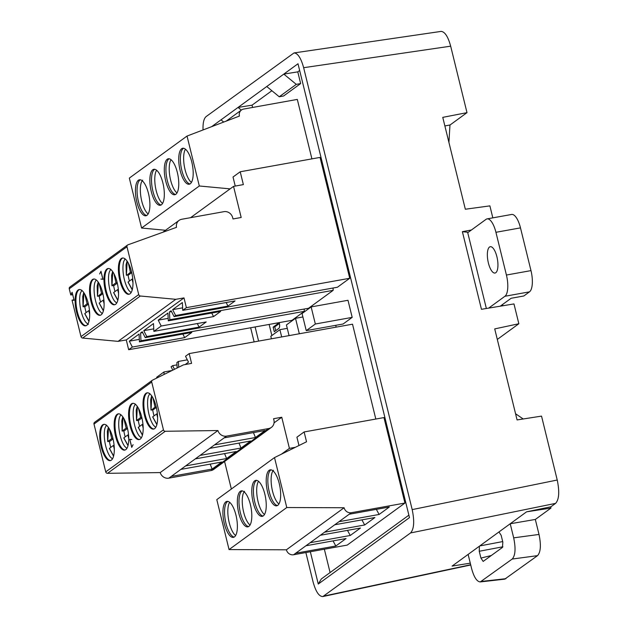 <?xml version="1.0" encoding="UTF-8"?>
<svg xmlns="http://www.w3.org/2000/svg" width="628" height="628" viewBox="0 0 628 628"><rect width="100%" height="100%" fill="white"/><g stroke="black" fill="none" stroke-linecap="round" stroke-linejoin="round"><path stroke-width="0.94" d="M336.161 327.133L335.721 325.328M306.252 330.634L343.1 324.001L352.19 317.376L347.99 300.286L311.143 306.919L315.342 324.009L306.252 330.634L302.052 313.537L311.143 306.919M163.453 429.835L105.732 471.879A1.782 1.641 53.9 0 0 107.529 473.316L160.195 472.578L217.916 430.533L165.25 431.279A1.782 1.641 -126.1 0 1 163.453 429.835L151.709 382.02A1.782 1.641 -126.1 0 1 152.518 380.144L183.407 364.899L191.579 363.369L189.185 353.595L352.52 324.189L375.819 419.041M383.951 417.581L404.942 503.052L351.319 512.707A6.241 5.738 -126.1 0 1 344.113 507.754L286.392 549.798L229.055 549.579L216.793 499.629L274.514 457.592L306.535 441.782L304.125 431.954L383.951 417.581M286.392 549.798A6.241 5.738 53.9 0 0 293.598 554.752L347.221 545.096L404.942 503.052M333.17 290.332L169.835 319.738L168.296 320.853L167.935 313.058L158.209 320.147L161.2 326.026L153.868 331.364L153.499 323.569L143.773 330.658L146.764 336.537L145.233 337.652L308.568 308.254L333.17 290.332L333.06 288.017M304.203 309.039L304.313 311.355L140.97 340.761L139.44 341.875L191.776 332.455L184.679 337.629L132.335 347.049L128.669 349.718L292.012 320.311L304.313 311.355M311.912 158.868L297.311 99.412L243.68 109.06A6.241 5.738 -126.1 0 0 241.474 110.002A6.241 5.738 -126.1 0 0 239.417 116.078L187.042 136.048L199.312 185.99L230.115 188.871M235.241 186.069L233.019 177.018L240.218 171.774L320.045 157.408L349.733 278.275L186.39 307.673L182.732 310.342L235.068 300.922L227.964 306.095L226.182 302.523M182.732 310.342L182.363 302.547L172.637 309.635L175.628 315.515L174.097 316.63L337.432 287.231L349.733 278.275M269.137 324.433L271.869 335.525M324.354 549.21L330.085 572.563M310.334 551.737L318.27 584.048L409.48 517.613L298.002 63.758L283.793 74.104L297.774 71.859L299.65 70.485M297.774 71.859L300.647 83.571L283.605 95.982L279.24 96.767L296.283 84.356L300.647 83.571M296.283 84.356L283.793 74.104L238.051 107.427L252.024 105.174L271.869 90.722M252.024 105.174L252.589 107.459M277.168 322.988L277.427 324.017L273.149 327.133L274.279 331.717L278.863 328.373A4.702 1.688 -100.2 0 0 279.256 322.784L279.217 322.619M537.537 555.647L512.197 559.053L480.271 581.92C476.856 581.646 473.967 577.179 471.589 568.505L468.127 554.406L510.219 523.752L513.68 537.843L539.012 534.444C541.218 545.041 540.724 552.114 537.537 555.647L504.716 579.165M526.586 511.828L550.96 508.068L535.331 519.45L510.219 523.752L526.586 511.828L550.905 506.788L555.599 503.373L410.555 532.952C414.064 529.059 414.606 521.279 412.188 509.606L303.646 67.698C300.993 58.059 297.782 53.137 294.006 52.94L206.141 116.565C203.833 118.535 202.805 122.994 203.04 129.949M468.127 554.406L452.097 566.087L470.278 563.159M305.86 552.538L313.05 581.818C315.758 591.647 319.032 596.561 322.855 596.553L410.555 532.952M318.27 584.048L321.324 578.945L408.875 515.172M492.831 217.853L489.895 205.874L465.332 209.234L442.764 117.358L466.997 112.648L450.669 46.174L303.646 67.698M412.188 509.606L557.232 480.02L541.532 416.113L517.08 419.928L494.723 328.899L518.846 323.742L513.971 303.921L481.456 309.306L462.381 231.669L467.632 232.25L486.362 308.489M471.4 230.005L462.381 231.669M449.954 125.058L466.997 112.648M441.029 31.408C444.805 31.612 448.015 36.526 450.669 46.174M254.12 341.907L250.651 327.761M255.125 326.952L258.603 341.098M241.325 110.112L238.051 107.427L211.612 126.683M557.232 480.02C559.65 491.693 559.108 499.48 555.599 503.373M444.875 125.945L449.962 124.988L448.934 142.485M221.001 119.838L223.717 122.068M266.751 86.523L279.24 96.767M518.846 323.742L497.313 339.426M502.549 304.517L502.855 305.757M131.739 272.654L128.512 274.993L126.401 275.19L127.178 261.209M126.864 275.268L130.404 272.277L131.597 272.057M128.371 263.179L130.404 272.277M132.296 289.634L128.081 282.027L132.084 279.115L132.979 282.765M117.31 283.157L114.084 285.505L111.972 285.701L115.976 282.788L113.935 273.69M112.428 285.779L111.972 285.701L112.742 271.712M117.86 300.145L113.652 292.538L117.648 289.626L118.551 293.276M102.874 293.669L99.656 296.016L97.544 296.212L98.313 282.223M97.999 296.283L101.54 293.3L102.741 293.08M99.145 283.55L101.54 293.3M103.432 310.656L99.224 303.049L103.22 300.137L104.122 303.787M132.767 278.989L132.084 279.115M115.976 282.788L117.169 282.569M117.648 289.626L118.339 289.5M103.91 300.011L103.22 300.137M129.439 281.038A18.416 6.625 79.8 0 1 128.826 278.801A18.416 6.625 79.8 0 1 128.057 275.072M115.002 291.549A18.416 6.625 79.8 0 1 114.398 289.312A18.416 6.625 79.8 0 1 113.629 285.583M100.574 302.06A18.416 6.625 79.8 0 1 99.97 299.823A18.416 6.625 79.8 0 1 99.2 296.094M191.43 182.426L190.323 181.406A18.283 6.578 79.8 0 1 185.048 169.607A18.283 6.578 79.8 0 1 184.765 150.532L185.441 149.181M176.994 192.937L175.895 191.909A18.283 6.578 79.8 0 1 170.337 161.043A18.283 6.578 79.8 0 1 170.408 160.854M162.566 203.448L161.459 202.42A18.283 6.578 79.8 0 1 156.184 190.629A18.283 6.578 79.8 0 1 155.901 171.554L156.584 170.204M131.095 292.609L128.873 290.458A18.416 6.625 79.8 0 1 123.685 261.625L125.011 258.838M116.667 303.12L114.445 300.969A18.416 6.625 79.8 0 1 109.256 272.136L110.716 269.231M102.238 313.631L100.017 311.48A18.416 6.625 79.8 0 1 94.828 282.647L96.155 279.86M183.564 148.255A18.283 6.578 -100.2 0 0 183.29 148.436A18.283 6.578 -100.2 0 0 181.194 167.535A18.283 6.578 -100.2 0 0 189.986 183.949M169.136 158.766A18.283 6.578 -100.2 0 0 166.687 177.63A18.283 6.578 -100.2 0 0 175.557 194.46M154.7 169.277A18.283 6.578 -100.2 0 0 154.433 169.458A18.283 6.578 -100.2 0 0 152.337 188.557A18.283 6.578 -100.2 0 0 161.129 204.971M122.845 257.99A18.416 6.625 -100.2 0 0 119.979 277.176A18.416 6.625 -100.2 0 0 129.352 294.163M108.409 268.501A18.416 6.625 -100.2 0 0 107.741 268.863A18.416 6.625 -100.2 0 0 105.739 288.684A18.416 6.625 -100.2 0 0 114.924 304.674M93.98 279.013A18.416 6.625 -100.2 0 0 91.123 298.198A18.416 6.625 -100.2 0 0 100.496 315.185M153.868 331.364L206.204 321.944L199.107 327.117L197.318 323.546M168.296 320.853L220.64 311.433L213.536 316.606L211.746 313.034M181.657 148.726A18.283 6.578 -100.2 0 0 179.789 168.963A18.283 6.578 -100.2 0 0 189.193 184.239A18.283 6.578 -100.2 0 0 192.435 165.086A18.283 6.578 -100.2 0 0 182.717 148.263A18.283 6.578 -100.2 0 0 181.657 148.726M175.832 194.287A18.283 6.578 -100.2 0 0 177.7 174.05A18.283 6.578 -100.2 0 0 168.288 158.774A18.283 6.578 -100.2 0 0 165.054 177.928A18.283 6.578 -100.2 0 0 174.765 194.751A18.283 6.578 -100.2 0 0 175.832 194.287M152.792 169.748A18.283 6.578 -100.2 0 0 150.924 189.986A18.283 6.578 -100.2 0 0 160.336 205.262A18.283 6.578 -100.2 0 0 163.57 186.108A18.283 6.578 -100.2 0 0 153.86 169.285A18.283 6.578 -100.2 0 0 152.792 169.748M130.02 293.802A18.416 6.625 -100.2 0 0 131.904 273.416A18.416 6.625 -100.2 0 0 122.429 258.029A18.416 6.625 -100.2 0 0 119.163 277.325A18.416 6.625 -100.2 0 0 128.952 294.273A18.416 6.625 -100.2 0 0 130.02 293.802M106.925 269.012A18.416 6.625 -100.2 0 0 105.041 289.39A18.416 6.625 -100.2 0 0 114.516 304.784A18.416 6.625 -100.2 0 0 117.781 285.481A18.416 6.625 -100.2 0 0 107.992 268.541A18.416 6.625 -100.2 0 0 106.925 269.012M101.163 314.816A18.416 6.625 -100.2 0 0 103.047 294.438A18.416 6.625 -100.2 0 0 93.564 279.052A18.416 6.625 -100.2 0 0 90.306 298.347A18.416 6.625 -100.2 0 0 100.088 315.295A18.416 6.625 -100.2 0 0 101.163 314.816M101.179 279.044L102.961 279.327L100.975 271.257L99.632 273.965L101.014 271.414M100.951 271.429L102.866 279.232L100.896 279.091M172.637 309.635L182.615 307.838M227.964 306.095L175.628 315.515M158.209 320.147L168.178 318.349M213.536 316.606L161.2 326.026M143.773 330.658L153.75 328.86M199.107 327.117L146.764 336.537M145.233 337.652L142.242 331.772L140.601 332.966L140.97 340.761M174.097 316.63L171.099 310.75L169.466 311.943L171.523 311.574M169.466 311.943L169.835 319.738M240.218 171.774L243.366 184.601L233.545 186.375L241.183 217.484L232.996 218.96L232.682 217.681A7.583 6.963 -126.1 0 0 223.937 211.667L181.767 219.258A7.583 6.963 -126.1 0 0 179.082 220.397A7.583 6.963 -126.1 0 0 176.492 227.344L127.939 244.826A1.782 1.641 -126.1 0 0 127.562 245.022L69.841 287.067A1.782 1.641 53.9 0 0 69.253 288.801L70.776 294.987L72.699 294.642M69.253 288.801L126.974 246.757A1.782 1.641 -126.1 0 1 127.562 245.022M126.974 246.757L138.717 294.579L80.996 336.624A1.782 1.641 53.9 0 0 82.621 338.052L118.072 341.365L175.793 299.321L140.342 296.008A1.782 1.641 -126.1 0 1 138.717 294.579M186.39 307.673L183.996 297.9L175.793 299.321M73.955 299.768L72.032 300.113L74.096 300.341L72.118 292.271L70.776 294.987M72.032 300.113L80.996 336.624M78.06 290.034A18.416 6.625 -100.2 0 0 76.176 310.413A18.416 6.625 -100.2 0 0 85.659 325.799A18.416 6.625 -100.2 0 0 86.735 325.328A18.416 6.625 -100.2 0 0 88.619 304.949A18.416 6.625 -100.2 0 0 79.136 289.555A18.416 6.625 -100.2 0 0 78.06 290.034M183.996 297.9L126.275 339.944L128.669 349.718M139.44 341.875L139.071 334.08L129.344 341.169L132.335 347.049M126.275 339.944L118.072 341.365M190.574 217.673L233.545 186.375M187.042 136.048L129.329 178.093L141.59 228.035L199.312 185.99M141.59 228.035L165.525 230.272M146.968 215.302A18.283 6.578 -100.2 0 0 148.844 195.073A18.283 6.578 -100.2 0 0 139.432 179.796A18.283 6.578 -100.2 0 0 138.364 180.26A18.283 6.578 -100.2 0 0 136.496 200.497A18.283 6.578 -100.2 0 0 145.908 215.773A18.283 6.578 -100.2 0 0 146.968 215.302M142.658 332.597L140.601 332.966M79.552 289.524A18.416 6.625 -100.2 0 0 78.877 289.885A18.416 6.625 -100.2 0 0 76.883 309.698A18.416 6.625 -100.2 0 0 86.06 325.697M140.272 179.789A18.283 6.578 -100.2 0 0 140.005 179.969A18.283 6.578 -100.2 0 0 137.901 199.068A18.283 6.578 -100.2 0 0 146.701 215.483M129.344 341.169L139.322 339.371M184.679 337.629L182.889 334.057M88.305 324.142C87.253 323.287 90.173 326.481 85.589 321.983A18.416 6.625 79.8 0 1 80.4 293.158L81.86 290.254M86.146 312.571A18.416 6.625 79.8 0 1 84.772 306.605M147.18 213.096A18.283 6.578 79.8 0 1 147.031 212.931A18.283 6.578 79.8 0 1 141.473 182.065L142.635 180.189M83.571 306.794L85.227 306.527L88.446 304.18M84.717 294.061L87.111 303.811L83.116 306.723L83.885 292.734M87.111 303.811L88.305 303.591M89.003 321.167L84.796 313.56L88.791 310.648L89.686 314.298M89.482 310.522L88.791 310.648M185.189 364.562L188.51 362.144L185.519 356.264L189.185 353.595M178.69 367.223L178.415 361.438L187.332 359.828M177.143 367.992L176.884 362.552L178.415 361.438M172.802 370.135L171.091 366.776L172.621 365.653L174.482 369.303M156.992 377.938L156.655 377.287L163.987 371.949L164.104 374.429M298.967 445.519L296.918 437.198L304.125 431.954M349.215 514.238L389.329 507.016L379.108 514.465L338.987 521.687L351.319 512.707M334.787 524.749L374.9 517.527L364.672 524.977L324.558 532.199L338.987 521.687M320.351 535.26L360.472 528.038L350.243 535.488L310.13 542.71L324.558 532.199M305.922 545.771L346.044 538.549L335.815 545.999L295.694 553.221L310.13 542.71M263.313 515.871A18.283 6.578 -100.2 0 0 265.181 495.641A18.283 6.578 -100.2 0 0 255.769 480.365A18.283 6.578 -100.2 0 0 252.527 499.519A18.283 6.578 -100.2 0 0 262.245 516.342A18.283 6.578 -100.2 0 0 263.313 515.871M240.273 491.339A18.283 6.578 -100.2 0 0 238.405 511.577A18.283 6.578 -100.2 0 0 247.817 526.853A18.283 6.578 -100.2 0 0 251.051 507.699A18.283 6.578 -100.2 0 0 241.34 490.876A18.283 6.578 -100.2 0 0 240.273 491.339M234.448 536.893A18.283 6.578 -100.2 0 0 236.316 516.663A18.283 6.578 -100.2 0 0 226.904 501.38A18.283 6.578 -100.2 0 0 223.67 520.541A18.283 6.578 -100.2 0 0 233.388 537.364A18.283 6.578 -100.2 0 0 234.448 536.893M344.113 507.754L286.776 507.534L229.055 549.579M286.776 507.534L274.514 457.592M269.129 470.317A18.283 6.578 -100.2 0 0 267.261 490.554A18.283 6.578 -100.2 0 0 276.673 505.83A18.283 6.578 -100.2 0 0 277.741 505.359A18.283 6.578 -100.2 0 0 279.609 485.13A18.283 6.578 -100.2 0 0 270.197 469.854A18.283 6.578 -100.2 0 0 269.129 470.317M295.372 447.293L289.406 448.368L281.76 417.251L273.572 418.727L273.894 420.006A7.583 6.963 -126.1 0 1 271.398 427.385A7.583 6.963 -126.1 0 1 268.713 428.531L226.543 436.122A7.583 6.963 -126.1 0 1 217.916 430.533M224.157 437.857L265.102 430.486L255.447 437.52L214.501 444.891L226.543 436.122M214.501 444.891L209.728 448.368L250.674 440.997L241.011 448.031L200.073 455.402L197.679 457.145L195.3 458.88L236.246 451.508L226.582 458.542L185.645 465.913L195.308 458.88M180.872 469.391L221.81 462.02L212.154 469.053L171.216 476.424L185.645 465.913M160.195 472.578A7.583 6.963 53.9 0 0 168.822 478.159L210.992 470.568A7.583 6.963 53.9 0 0 213.677 469.43L271.398 427.385M133.073 444.671L131.754 447.207L129.839 439.412L131.817 439.545L129.753 439.317L131.731 447.387L133.073 444.671M131.542 403.82A18.416 6.625 -100.2 0 0 129.666 424.206A18.416 6.625 -100.2 0 0 139.141 439.592A18.416 6.625 -100.2 0 0 142.407 420.297A18.416 6.625 -100.2 0 0 132.618 403.349A18.416 6.625 -100.2 0 0 131.542 403.82M125.788 449.632A18.416 6.625 -100.2 0 0 127.672 429.246A18.416 6.625 -100.2 0 0 118.19 413.86A18.416 6.625 -100.2 0 0 114.924 433.155A18.416 6.625 -100.2 0 0 124.713 450.103A18.416 6.625 -100.2 0 0 125.788 449.632M102.686 424.842A18.416 6.625 -100.2 0 0 100.802 445.221A18.416 6.625 -100.2 0 0 110.285 460.614A18.416 6.625 -100.2 0 0 113.542 441.319A18.416 6.625 -100.2 0 0 103.761 424.371A18.416 6.625 -100.2 0 0 102.686 424.842M105.732 471.879L93.988 424.057L151.709 382.02M154.645 428.61A18.416 6.625 -100.2 0 0 156.529 408.224A18.416 6.625 -100.2 0 0 147.046 392.838A18.416 6.625 -100.2 0 0 145.979 393.309A18.416 6.625 -100.2 0 0 144.095 413.695A18.416 6.625 -100.2 0 0 153.57 429.081A18.416 6.625 -100.2 0 0 154.645 428.61M94.797 422.189A1.782 1.641 53.9 0 0 93.988 424.057M200.081 455.402L209.736 448.368M289.406 448.368L281.438 454.17M274.044 422.872L281.76 417.251M231.347 489.031L224.581 461.486M235.618 535.551L234.511 534.522A18.283 6.578 79.8 0 1 229.236 522.731A18.283 6.578 79.8 0 1 228.953 503.648A18.283 6.578 79.8 0 1 229.024 503.46M249.073 524.168A18.283 6.578 79.8 0 1 248.939 524.011A18.283 6.578 79.8 0 1 243.381 493.145L244.543 491.269M264.474 514.528L263.368 513.5A18.283 6.578 79.8 0 1 258.092 501.709A18.283 6.578 79.8 0 1 257.818 482.634A18.283 6.578 79.8 0 1 257.888 482.445M110.771 447.379A18.416 6.625 79.8 0 1 110.159 445.142A18.416 6.625 79.8 0 1 109.39 441.413M112.428 458.95L110.206 456.799A18.416 6.625 79.8 0 1 105.017 427.966L106.485 425.062M125.2 436.868A18.416 6.625 79.8 0 1 124.587 434.631A18.416 6.625 79.8 0 1 123.826 430.902M126.856 448.439L124.642 446.288A18.416 6.625 79.8 0 1 119.453 417.455L120.78 414.668M139.628 426.365A18.416 6.625 79.8 0 1 139.024 424.12A18.416 6.625 79.8 0 1 138.254 420.391M141.284 437.928L139.071 435.777A18.416 6.625 79.8 0 1 133.882 406.952L135.342 404.04M227.752 501.38A18.283 6.578 -100.2 0 0 225.962 523.32A18.283 6.578 -100.2 0 0 234.181 537.073M242.18 490.868A18.283 6.578 -100.2 0 0 241.913 491.049A18.283 6.578 -100.2 0 0 239.817 510.148A18.283 6.578 -100.2 0 0 248.609 526.562M256.616 480.357A18.283 6.578 -100.2 0 0 254.819 502.298A18.283 6.578 -100.2 0 0 263.038 516.051M104.177 424.332A18.416 6.625 -100.2 0 0 103.502 424.693A18.416 6.625 -100.2 0 0 101.508 444.514A18.416 6.625 -100.2 0 0 110.685 460.505M118.606 413.821A18.416 6.625 -100.2 0 0 115.748 433.006A18.416 6.625 -100.2 0 0 125.113 449.993M133.034 403.309A18.416 6.625 -100.2 0 0 132.367 403.671A18.416 6.625 -100.2 0 0 130.365 423.492A18.416 6.625 -100.2 0 0 139.549 439.482M172.621 365.653L176.994 364.868M163.987 371.949L172.08 370.489M335.815 545.999L333.06 540.889M347.488 530.377L350.243 535.488M364.672 524.977L361.916 519.866M210.152 464.116L212.154 469.053M224.589 453.604L226.582 458.542M239.017 443.093L241.011 448.031M109.343 428.877L111.737 438.619L107.733 441.531L109.853 441.335L113.071 438.996M113.629 455.975L109.413 448.368L113.417 445.456L114.312 449.099M109.413 448.368L109.876 448.447L109.413 448.368M113.417 445.456L114.1 445.33M108.197 441.61L107.733 441.531L108.511 427.55M111.737 438.619L112.93 438.399M123.779 418.366L126.165 428.108L122.17 431.02L124.281 430.824L127.5 428.484M128.74 438.587L127.845 434.945L123.849 437.857L128.057 445.464M127.845 434.945L128.536 434.819M122.625 431.098L122.17 431.02L122.939 417.039M126.165 428.108L127.358 427.888M138.56 408.498L140.601 417.596L136.598 420.509L138.709 420.32L141.928 417.973M142.485 434.953L138.278 427.346L142.281 424.434L143.168 428.076M138.278 427.346L138.733 427.425L138.278 427.346M142.281 424.434L142.964 424.308M137.053 420.587L136.598 420.509L137.367 406.528M140.601 417.596L141.795 417.377M156.914 424.442L152.706 416.835L156.71 413.923L157.604 417.565M156.364 407.462L153.138 409.809L151.026 409.998L151.795 396.017M151.481 410.076L155.03 407.085L156.223 406.865M152.989 397.987L155.03 407.085M156.71 413.923L157.393 413.797M154.056 415.854A18.416 6.625 79.8 0 1 152.683 409.88M277.945 503.154A18.283 6.578 79.8 0 1 277.804 502.989A18.283 6.578 79.8 0 1 272.246 472.123L273.408 470.246M155.72 427.417L153.499 425.266A18.416 6.625 79.8 0 1 148.31 396.441L149.77 393.528M271.045 469.846A18.283 6.578 -100.2 0 0 270.77 470.027A18.283 6.578 -100.2 0 0 268.674 489.126A18.283 6.578 -100.2 0 0 277.466 505.54M147.462 392.798A18.416 6.625 -100.2 0 0 146.795 393.159A18.416 6.625 -100.2 0 0 144.793 412.981A18.416 6.625 -100.2 0 0 153.978 428.971M376.345 509.355L379.108 514.465M255.447 437.52L253.445 432.582M550.662 506.843L550.96 508.068M512.197 559.053C515.384 555.513 515.878 548.448 513.68 537.843M498.946 531.955L501.16 535.307L502.832 542.121L502.463 547.42L483.168 561.416L480.922 558.08L479.25 551.266L479.4 546.195M535.331 519.45L539.012 534.444M523.21 418.97L515.564 413.75M275.731 330.658L274.789 326.835L279.06 323.726L278.808 322.69M279.06 323.726L277.427 324.017M274.789 326.835L273.149 327.133M352.19 317.376L315.342 324.009M289.061 335.611L286.431 324.919L295.521 318.294L299.321 333.766M302.9 316.967L295.521 318.294M271.422 338.79L270.809 336.294L279.9 329.676L281.682 336.946M287.279 328.35L279.9 329.676M506.419 275.033L495.924 232.297L520.486 227.878L530.982 270.613L506.419 275.033A17.835 6.421 79.8 0 1 504.936 296.267L488.686 308.105M504.936 296.267L529.498 291.847A17.835 6.421 -100.2 0 0 530.982 270.613M529.498 291.847L523.815 295.984L511.129 298.269L500.249 306.189M520.486 227.878A17.835 6.421 -100.2 0 0 511.639 214.462L487.085 218.889A17.835 6.421 79.8 0 1 495.924 232.297M467.742 232.674L486.041 219.345A17.835 6.421 79.8 0 1 487.085 218.889M496.913 256.774A13.376 4.812 79.8 0 1 495.021 273.039A13.376 4.812 79.8 0 1 487.909 260.73A13.376 4.812 79.8 0 1 490.28 246.71A13.376 4.812 79.8 0 1 496.913 256.774M323.915 596.066L470.67 564.737M140.342 296.008L82.621 338.052M293.598 554.752L295.694 553.221M210.992 470.568L268.713 428.531M171.209 476.424L168.822 478.159M165.25 431.279L107.529 473.316M480.922 558.08L491.371 555.497M502.895 546.784L479.25 551.266M479.761 545.936L502.698 541.579M499.244 531.979L498.82 532.049M481.456 581.442L505.901 578.686M470.639 565.004L322.918 596.537M441.107 31.4L294.085 52.925M126.346 275.229L126.024 264.953L127.037 261.005M128.041 282.121L132.233 289.869M111.917 285.74L111.596 275.464L112.608 271.516M113.613 292.632L117.797 300.38M97.489 296.251L97.159 285.976L98.172 282.027M99.185 303.143L103.369 310.891M171.012 159.693L170.337 161.043M162.754 232.289L179.082 220.397M226.229 121.11L241.474 110.002M148.137 213.96L147.031 212.931M83.061 306.762L82.731 296.487L83.744 292.538M84.749 313.655L88.941 321.403M94.577 422.322L152.298 380.278M229.636 502.306L228.953 503.648M250.046 525.039L248.939 524.011M258.493 481.284L257.818 482.634M109.374 448.463L113.566 456.211M107.678 441.57L107.357 431.295L108.369 427.346M123.802 437.952L127.994 445.699M122.798 416.835L121.793 420.76L122.115 431.059M138.231 427.44L142.423 435.188M136.543 420.548L136.213 410.272L137.226 406.324M152.667 416.929L156.851 424.677M150.971 410.037L150.649 399.761L151.662 395.813M278.911 504.017L277.804 502.989M480.114 581.936L504.567 579.181"/></g></svg>
